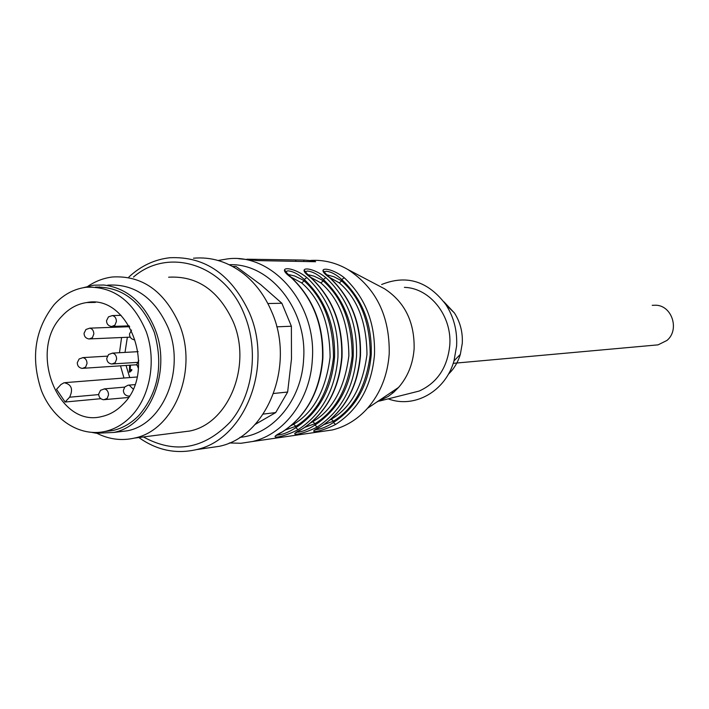 <?xml version="1.0" encoding="UTF-8"?>
<svg xmlns="http://www.w3.org/2000/svg" width="709" height="709" viewBox="0 0 709 709"><rect width="100%" height="100%" fill="white"/><g stroke="black" fill="none" stroke-linecap="round" stroke-linejoin="round"><path stroke-width="1.06" d="M255.116 424.452L275.695 412.585L287.641 392.033L291.479 359.029L291.381 326.229L281.863 303.257L260.823 284.752L236.062 266.495L232.596 266.451M267.851 303.532L281.863 303.257M291.381 326.229L276.749 326.831M273.674 393.477L287.641 392.033M275.695 412.585L263.234 414.091M206.416 448.177L219.329 446.307C266.903 436.584 295.591 365.614 271.866 312.155C265.308 296.504 256.038 283.83 244.064 274.117C228.422 261.913 211.566 256.605 193.495 258.209M138.858 437.533C156.733 450.25 175.859 454.292 196.216 449.657C244.401 439.793 273.47 367.359 249.4 312.775C231.471 274.516 204.99 256.171 169.965 257.73C154.58 259.432 140.878 265.875 128.861 277.051M133.469 277.068C168.45 246.617 224.895 264.235 244.463 314.796C259.095 350.308 252.962 395.365 230.159 422.085C203.811 449.214 174.901 454.168 143.44 436.948M178.978 432.401L189.657 431.037C228.661 423.61 252.333 365.339 233.031 321.363C218.54 290.336 197.075 275.615 168.627 277.21M96.965 433.305C109.071 439.385 121.531 440.989 134.347 438.109C174.494 430.434 198.848 369.371 178.898 323.26C163.93 290.725 141.809 275.305 112.536 276.98C103.753 278.052 95.538 281.154 87.898 286.294M98.409 287.242L99.473 286.906M107.662 285.16C134.223 283.511 154.278 297.461 167.838 327C185.847 368.76 163.744 424.044 127.354 430.797L117.366 432.011M92.267 432.481L96.433 433.243L113.644 432.463C150.273 425.657 172.526 369.752 154.376 327.505C143.236 302.105 126.388 287.943 103.833 285.018L93.783 285.186L83.352 287.686M95.458 287.092C122.267 286.64 141.889 301.75 154.323 332.415C163.495 364.869 158.329 392.564 138.84 415.518C131.298 423.229 122.746 428.201 113.174 430.443L104.365 431.595M652.227 305.322L656.002 305.224C672.176 305.712 679.771 329.986 666.947 340.453L658.076 344.858L654.779 345.159M443.878 301.759L454.416 312.97C460.23 322.081 462.853 332.211 462.277 343.36L460.345 354.34C457.952 362.264 453.955 368.902 448.345 374.263M388.213 398.857C414.446 408.809 445.571 391.368 453.999 360.881L456.614 345.983C457.385 330.837 453.831 317.091 445.961 304.737C428.147 281.163 406.709 274.418 381.646 284.513M404.396 287.367C429.938 287.943 452.191 315.957 449.772 345.318C447.45 367.599 437.24 382.851 419.152 391.058L408.437 393.761M393.247 392.653L391.536 392.157M376.878 402.003L388.222 396.437L393.637 392.316L398.555 387.442C407.817 376.789 413.01 363.85 414.127 348.633C414.597 321.948 404.742 301.999 384.57 288.802L380.387 286.604M320.433 431.675L332.486 429.929C345.859 426.57 357.531 419.356 367.51 408.287C380.423 393.371 387.663 375.185 389.223 353.72C389.835 316.037 376.071 287.987 347.951 269.553C336.075 262.702 323.659 259.662 310.684 260.425M285.824 271.786L287.792 270.847C292.985 271.228 298.48 274.108 304.276 279.488L306.829 277.547C292.595 265.955 274.427 265.645 291.089 277.476L291.656 277.981M305.393 271.91L307.254 271.051C312.279 271.423 317.65 274.25 323.375 279.532L325.865 277.627C311.783 266.247 294.27 265.946 310.693 277.556L311.224 278.034M324.261 272.034L326.007 271.246C330.881 271.618 336.146 274.392 341.782 279.576L344.219 277.706C330.288 266.531 313.396 266.238 329.588 277.644L330.093 278.088M238.703 258.714L257.518 260.593L315.62 261.727L313.741 260.823L303.886 260.079L246.9 259.21M329.588 277.644C350.964 297.718 361.165 323.791 360.172 355.874C357.345 387.717 344.264 411.264 320.938 426.499C303.7 434.679 320.636 432.198 335.614 424.452L333.416 422.537C327.266 426.517 321.744 428.848 316.834 429.53L315.913 429.619M310.693 277.556C332.353 298.01 342.686 324.571 341.694 357.247C338.84 389.684 325.608 413.648 301.99 429.149C284.513 437.471 302.078 434.892 317.198 427.022L314.947 425.072C308.725 429.122 303.08 431.497 298.019 432.206M291.089 277.476C313.032 298.312 323.508 325.369 322.524 358.665C319.635 391.722 306.244 416.13 282.333 431.896C264.617 440.36 282.829 437.692 298.117 429.689L295.804 427.713C289.494 431.825 283.733 434.254 278.504 434.98L277.299 435.069M285.913 271.919L285.63 270.962C283.813 269.783 285.745 271.981 291.434 277.573C313.369 298.436 323.845 325.449 322.87 358.612C319.972 391.563 306.51 415.979 282.492 431.861L282.802 431.604M305.473 272.034L305.198 271.122C303.425 269.996 305.366 272.167 311.021 277.653C332.663 298.126 342.996 324.642 342.022 357.185C339.159 389.533 325.865 413.507 302.14 429.113L302.433 428.874M324.332 272.141L324.057 271.29C322.329 270.182 324.27 272.327 329.898 277.724C351.256 297.833 361.457 323.862 360.482 355.821C357.637 387.575 344.503 411.123 321.08 426.463L321.363 426.242M320.938 426.499L315.053 430.097M301.99 429.149L296.158 432.738M282.333 431.896L276.563 435.477M291.142 425.639L293.553 424.283C313.653 412.47 325.83 390.092 330.102 357.159C329.712 323.685 320.229 298.932 301.626 282.882L304.196 280.95L302.087 279.532L294.705 276.005L288.093 274.436M311.065 422.688L312.758 421.713C332.61 410.094 344.645 388.115 348.872 355.785C348.5 322.923 339.141 298.622 320.787 282.873L323.295 280.968L321.248 279.594L314.14 276.173L307.724 274.587M330.305 419.808L331.28 419.223C350.893 407.799 362.786 386.21 366.97 354.456C366.615 322.187 357.38 298.321 339.257 282.856L341.703 280.986L340.745 280.321L334.045 276.794L326.654 274.738M324.013 424.585L333.496 421.137C354.066 408.446 366.305 386.263 370.204 354.589C370.133 322.444 360.633 297.913 341.703 280.986L341.782 279.576C362.317 298.897 372.136 323.933 371.232 354.686C368.45 385.209 355.847 407.826 333.416 422.537L333.496 421.137L331.28 419.223M305.012 427.261L315.035 423.654C335.853 410.75 348.234 388.169 352.178 355.909C352.089 323.189 342.465 298.205 323.295 280.968L323.375 279.532C344.166 299.207 354.119 324.704 353.224 356.015C350.414 387.096 337.652 410.112 314.947 425.072L315.035 423.654L312.758 421.713M285.31 430.035L295.883 426.26L295.804 427.713C318.784 412.496 331.697 389.055 334.542 357.398C335.437 325.493 325.351 299.526 304.276 279.488L304.196 280.95C323.614 298.507 333.381 323.951 333.487 357.292C329.499 390.145 316.958 413.134 295.883 426.26L293.553 424.283M301.626 282.882L290.823 277.024M320.787 282.873L310.507 277.192M339.257 282.856L329.49 277.37M131.085 416.369C123.517 424.124 114.929 429.131 105.322 431.382C79.878 437.24 52.874 419.622 41.468 390.748C30.496 358.045 34.741 329.313 54.212 304.533C63.225 294.714 73.798 288.962 85.913 287.296C113.121 285.94 133.248 300.776 146.284 331.785C156.671 360.934 150.14 396.73 131.085 416.369M62.1 316.01C69.11 308.424 77.299 303.939 86.666 302.557C129.49 293.659 157.726 371.622 122.861 404.414C116.763 410.706 109.806 414.73 102.007 416.484C57.978 428.484 27.554 350.326 62.1 316.01M65.104 402.021L56.516 389.321L61.009 384.491L64.138 382.709C71.538 384.358 73.364 389.188 69.624 397.2L65.104 402.021L100.855 398.697M65.246 382.621L137.067 376.993M130.447 365.17L130.181 370.444L131.768 369.478L131.723 370.39L129.818 372.119L129.33 372.065L129.676 365.224M135.579 364.825L136.864 365.073M129.33 372.065L129.871 372.021M130.181 370.444L131.732 370.328M106.527 320.698L108.45 316.888L112.288 315.585C114.929 316.179 116.294 318.137 116.391 321.478L114.929 325.183L111.738 326.486M77.281 362.689L79.133 358.967L82.98 357.628C85.567 358.249 86.915 360.207 87.012 363.504L85.629 367.094L82.448 368.396M123.41 390.278L124.846 386.937L128.063 385.2L129.18 385.155L133.088 388.993M129.313 396.092L128.621 396.074M106.758 358.249L108.619 354.5L112.509 353.144C115.142 353.764 116.515 355.741 116.613 359.073L115.204 362.698L111.96 364.018M98.702 394L100.518 390.304L104.436 388.913C107.059 389.56 108.415 391.545 108.521 394.86L107.174 398.405L103.895 399.734M84.061 333.239L85.957 329.472L89.777 328.161C92.374 328.754 93.73 330.713 93.827 334.019L92.4 337.679L89.245 338.973M129.481 334.143C129.623 337.289 131.236 339.177 134.329 339.815L134.719 339.833M218.106 260.478L227.438 258.909C272.389 252.741 316.781 303.762 312.332 359.428C310.418 399.38 284.61 434.121 252.661 441.485L332.486 429.929M306.829 277.547C328.542 298.064 338.911 324.731 337.918 357.522C335.056 390.083 321.789 414.136 298.117 429.689M325.865 277.627C347.295 297.771 357.522 323.951 356.53 356.14C353.694 388.107 340.586 411.734 317.198 427.022M344.219 277.706C365.374 297.496 375.46 323.198 374.476 354.81C371.667 386.201 358.71 409.412 335.614 424.452M229.246 264.732C269.81 262.764 307.484 309.381 303.62 359.1C301.777 399.991 273.062 434.422 239.89 437.356M295.795 261.337L295.857 260.221M303.807 261.497L303.886 260.079M313.697 261.692L313.741 260.823M123.978 378.039L120.521 365.844M119.484 352.719L121.576 337.528M125.511 326.849L125.936 325.98M98.693 394.594L69.624 397.2M127.354 337.271L125.014 352.4M126.069 365.472L129.729 377.587M131.75 369.814L130.943 369.876M219.329 446.307L196.216 449.657M189.657 431.037L134.347 438.109M127.354 430.797L113.644 432.463M106.527 320.822C106.66 323.951 108.273 325.83 111.357 326.459L129.206 325.865M112.261 315.585L121.062 315.345M77.272 362.848C77.414 365.906 78.991 367.749 81.996 368.379L136.855 364.736M82.776 357.611L107.334 356.148M128.852 385.129L134.843 384.632M123.393 390.464C123.543 393.548 125.13 395.409 128.143 396.056L129.782 396.021M106.749 358.408C106.891 361.501 108.477 363.363 111.526 364.001L137.342 362.379M112.314 353.126L138.14 351.655M136.855 364.435L138.45 368.52M138.796 360.447L136.864 364.275M98.693 394.186C98.843 397.235 100.412 399.078 103.399 399.725L128.409 397.492M104.09 388.887L124.687 387.123M84.052 333.372C84.194 336.465 85.789 338.326 88.838 338.955L130.226 337.147M89.689 328.152L129.703 326.698M131.537 330.084L129.49 334.01M658.076 344.858L453.219 363.336M454.416 312.97L445.961 304.737M460.345 354.34L453.999 360.881M419.152 391.058L379.395 401.072M384.57 288.802L347.951 269.553M398.555 387.442L367.51 408.287M229.308 442.965L241.025 443.267L252.661 441.485M86.666 302.557L95.36 302.415M105.322 431.382L113.174 430.443"/></g></svg>
